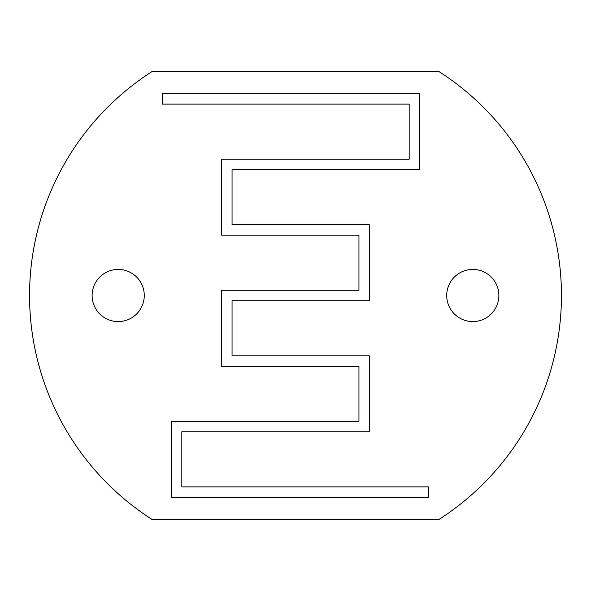 <?xml version="1.0" encoding="UTF-8"?>
<svg xmlns="http://www.w3.org/2000/svg" width="591" height="591" viewBox="0 0 591 591"><rect width="100%" height="100%" fill="white"/><g stroke="black" fill="none" stroke-linecap="round" stroke-linejoin="round"><path stroke-width="0.89" d="M152.5 71.267A265.95 265.95 0 0 0 152.5 519.733L438.5 519.733A265.95 265.95 0 0 0 438.5 71.267L152.5 71.267M498.87 295.5A26.07 26.07 0 0 0 459.761 272.916A26.07 26.07 0 0 0 459.761 318.084A26.07 26.07 0 0 0 498.87 295.5M144.27 295.5A26.07 26.07 0 0 0 105.161 272.916A26.07 26.07 0 0 0 105.161 318.084A26.07 26.07 0 0 0 144.27 295.5M419.61 104.119L419.61 93.688L162.525 93.688L162.525 104.119L409.179 104.119L409.179 159.223L221.625 159.223L221.625 235.181L358.944 235.181L358.944 290.284L221.625 290.284L221.625 366.243L358.944 366.243L358.944 421.346L171.39 421.346L171.39 497.312L428.475 497.312L428.475 486.881L181.821 486.881L181.821 431.777L369.375 431.777L369.375 355.819L232.056 355.819L232.056 300.716L369.375 300.716L369.375 224.757L232.056 224.757L232.056 169.654L419.61 169.654L419.61 104.119"/></g></svg>
